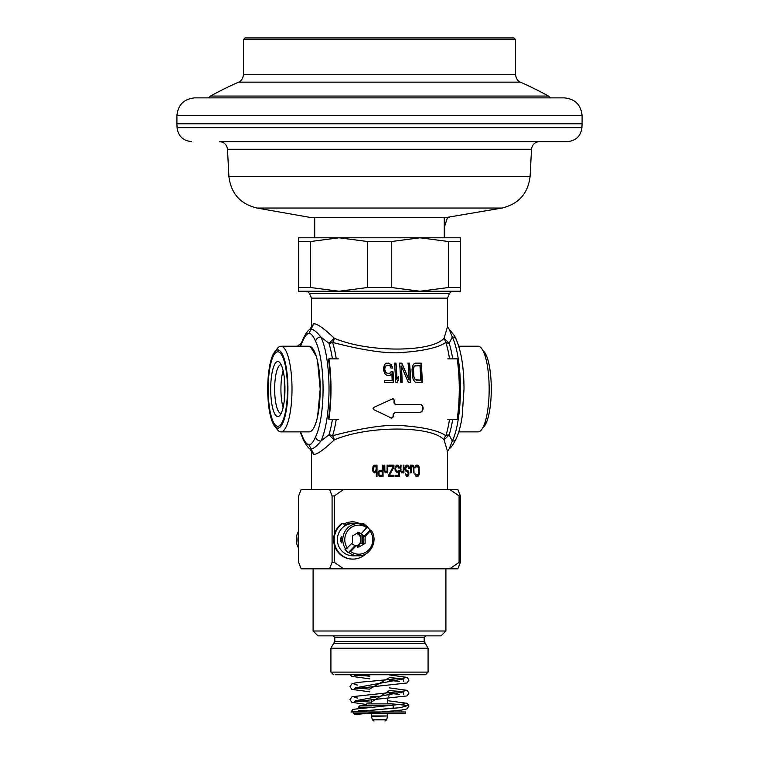 <?xml version="1.0" encoding="UTF-8"?>
<svg xmlns="http://www.w3.org/2000/svg" width="759" height="759" viewBox="0 0 759 759"><rect width="100%" height="100%" fill="white"/><g stroke="black" fill="none" stroke-linecap="round" stroke-linejoin="round"><path stroke-width="1.14" d="M261.684 39.572L243.459 39.572L243.459 74.733L515.541 74.733L515.541 39.572L261.684 39.572M515.541 39.572L513.919 37.95L245.081 37.95L243.459 39.572M194.731 97.873L564.269 97.873C575.094 98.926 581.033 104.865 582.087 115.681L176.913 115.681C177.967 104.865 183.906 98.926 194.731 97.873M176.913 115.681L176.913 123.783L582.087 123.783L581.925 127.645C580.777 136.165 575.92 140.813 567.362 141.601L233.421 141.601M542.192 141.601L525.579 141.601M240.84 141.601L219.398 141.601C224.114 142.018 226.808 144.58 227.482 149.267L531.518 149.267C532.192 144.58 534.886 142.018 539.602 141.601M314.719 237.795L314.719 217.71L313.913 217.71L445.087 217.71L502.041 208.042L256.959 208.042C240.261 203.972 230.907 193.403 228.895 176.335L530.105 176.335L531.518 149.267M298.524 241.533L298.524 291.238L460.476 291.238L460.476 241.533L448.597 241.533L419.983 237.795L298.524 237.795L298.524 241.533L310.403 241.533L310.403 287.5L339.017 291.238L367.622 287.5L367.622 241.533L339.017 237.795L310.403 241.533M460.476 241.533L460.476 237.795L419.983 237.795L445.903 237.795M419.983 237.795L391.378 241.533L391.378 287.5L419.983 291.238L448.597 287.5L460.476 287.5M448.597 287.5L448.597 241.533M391.378 241.533L367.622 241.533M367.622 287.5L391.378 287.5M298.524 287.5L310.403 287.5M300.621 346.237A53.927 13.956 90 0 1 302.604 341.322C304.653 336.455 306.826 333.713 309.103 333.097C311.389 333.713 313.552 336.455 315.602 341.322A53.927 13.956 90 0 1 323.068 389.054A53.927 13.956 90 0 1 315.602 436.786C313.552 441.653 311.389 444.404 309.103 445.021L313.799 454.318C317.11 454.546 323.932 449.745 334.264 439.907C367.451 425.457 431.748 425.448 444.072 439.907A6.48 6.034 122.4 0 1 445.865 435.713C438.199 430.23 421.995 426.767 397.251 425.306C375.496 424.907 346.455 432.099 332.565 435.713A59.885 15.503 -90 0 0 336.237 419.262M452.687 419.262A58.785 15.218 90 0 1 449.176 434.86L452.288 441.083A4.858 4.156 26.2 0 0 456.055 438.93C453.256 444.556 451.026 447.763 449.366 448.55L452.288 441.083A58.785 15.218 -90 0 0 460.419 389.054A58.785 15.218 -90 0 0 452.288 337.024A4.858 4.156 153.8 0 1 456.055 339.178C456.074 337.897 453.844 334.691 449.375 329.567L447.516 326.702L444.072 338.21C431.748 352.66 367.451 352.66 334.264 338.21A6.48 4.222 -75 0 1 332.565 342.394C346.417 346 375.601 353.22 397.346 352.802C422.042 351.341 438.209 347.869 445.865 342.394L444.072 338.21L449.176 343.258L452.288 337.024L449.366 329.577M391.312 418.124L393.238 416.947A77.608 20.085 90 0 0 393.523 413.93L394.898 412.63L419.072 412.63C421.397 412.384 422.754 410.998 423.142 408.484C423.095 405.98 421.928 404.594 419.651 404.338L395.448 404.338L394.253 403.048A77.608 20.085 90 0 0 394.376 400.031L392.612 398.854L373.94 407.317L373.086 408.484L373.77 409.661L391.834 418.247M393.153 398.731L392.612 398.854M415.287 382.166L422.279 382.574A74.894 19.383 90 0 0 421.15 363.144L414.234 363.561L412.498 366.037L412.042 369.756A76.83 19.886 -90 0 1 412.393 375.961L413.266 379.68L415.287 382.166M409.556 363.144L408.076 363.144A77.247 19.99 -90 0 1 409.101 380.098L401.834 363.144L399.566 363.144A77.731 20.113 -90 0 1 400.638 382.574L402.156 382.574A77.703 20.113 90 0 0 401.331 366.037L408.418 382.574L410.647 382.574A77.086 19.952 90 0 0 409.556 363.144L409.281 363.144A76.109 19.696 -90 0 1 410.391 382.574L409.613 382.574M394.462 363.144L395.999 363.144A77.703 20.113 90 0 1 396.985 379.272L398.409 376.379A77.731 20.123 90 0 1 398.532 379.68L397.08 382.574L395.543 382.574A77.655 20.095 -90 0 0 394.462 363.144M391.236 371.825L393.048 371.825A77.551 20.076 90 0 1 393.475 382.574L384.595 382.574A76.631 19.838 -90 0 0 384.547 380.506L392.137 380.506A77.465 20.047 -90 0 0 391.872 373.893L389.348 375.544L386.445 375.136L385.069 373.893L383.532 370.174A76.555 19.81 -90 0 0 383.418 368.523L384.443 364.794L385.648 363.561L388.494 363.144L391.246 364.794L392.801 368.106L391.246 368.106L389.756 365.62L387.109 365.212L385.373 366.455L384.766 368.931A76.744 19.867 90 0 1 384.822 369.756L385.771 372.242L387.678 373.485L390.268 373.067L391.236 371.825M332.423 419.262A58.785 15.218 -90 0 1 328.903 434.86L334.264 439.907A6.48 4.222 75 0 0 332.565 435.713A6.48 4.877 -162.2 0 0 328.903 434.86L320.886 441.083C316.949 445.998 313.695 448.635 311.114 449.005L309.644 448.541M449.527 419.262A59.885 15.503 90 0 1 445.865 435.713A6.48 4.877 17.8 0 1 449.176 434.86L444.072 439.907L447.516 451.396L447.516 489.46M309.103 333.097L311.114 329.102C313.581 329.378 316.835 332.025 320.886 337.024L328.903 343.258L334.264 338.21C323.989 328.41 317.167 323.609 313.799 323.789L311.484 326.702L311.484 298.135L309.587 293.553L449.413 293.553L451.728 291.238M313.799 454.318L311.484 451.406L311.484 489.46L313.799 489.46M415.069 466.861L414.955 468.066L416.568 466.614L418.389 467.345L418.389 474.337L416.568 475.058L414.955 473.616L415.998 476.263L418.162 476.263L419.3 473.853L419.072 466.861L417.592 465.172L415.998 465.409L415.069 466.861M416.568 476.51L418.162 476.263M410.515 467.582L411.103 467.582L411.103 472.885L410.515 472.885L410.277 465.172L410.866 465.172L411.103 466.377L412.63 465.172L413.797 466.614L414.034 472.885L413.446 472.885L413.446 468.066L414.034 468.066M411.103 467.582L412.63 466.14L413.446 468.066M406.093 474.337L405.249 473.853L405.372 474.574L406.815 476.51L407.896 476.263L408.854 474.821L408.38 470.959L406.217 469.992L405.61 468.787L406.701 466.614L408.133 466.861L408.617 468.303L409.329 468.303L408.854 466.14L407.659 465.172L405.61 465.893L404.879 469.034L405.61 470.959L408.133 472.411L408.133 474.337L407.422 475.058L405.325 474.337M402.194 471.927L400.866 471.681L402.194 471.927L403.295 470.722L403.295 465.172L403.911 465.172L403.911 472.885L403.295 472.885L403.295 471.681L402.194 472.885L400.714 471.681L401.084 465.172L400.467 465.172L400.591 470.959M401.701 471.681L401.207 470.959M395.135 470.476L397.612 471.197L399.481 470.238L399.481 476.51L395.221 476.51L395.221 475.305L398.854 475.305L398.854 471.443L396.853 472.411L395.221 470.476L395.97 470.476L395.6 468.55L396.35 466.614L397.612 466.377L398.731 468.066L399.481 468.066L398.854 466.14L397.612 465.172L395.6 466.14L395.221 470.476M396.853 471.197L395.97 470.476M388.817 474.821L393.181 466.614L388.817 466.614L388.817 465.172L393.949 465.172L393.949 467.098L389.462 475.305L393.949 475.305L393.949 476.51L388.817 476.51L388.817 474.821M385.942 471.927L384.566 471.681L385.942 471.927L387.118 470.722L387.118 465.172L387.773 465.172L387.773 472.885L387.118 472.885L387.118 471.681L385.942 472.885L384.367 471.681L384.234 470.959L384.898 470.959L384.766 465.172L384.101 465.172L384.234 470.959M385.42 471.681L384.898 470.959M378.086 472.885L379.168 476.263L383.048 476.51L383.048 465.172L382.251 465.172L382.251 470.238L379.168 470.476L378.086 472.885M372.754 470.959L374.272 472.885L375.648 472.648L376.322 471.443L376.322 476.51L377.005 476.51L377.005 465.172L376.322 465.172L376.322 466.614L375.098 465.172L373.314 465.893L372.754 470.959M313.799 323.789L311.114 329.102L309.634 329.567L311.484 326.702M280.925 431.88L309.103 431.88A42.817 11.081 -90 0 0 320.194 389.054A42.817 11.081 -90 0 0 309.103 346.237L280.925 346.237A42.817 11.081 90 0 1 292.006 389.054A42.817 11.081 90 0 1 280.925 431.88A42.817 11.081 90 0 1 276.048 427.507M419.983 382.574L416.511 382.574M281.181 364.775A24.288 6.29 -90 0 0 280.953 364.766A24.288 6.29 -90 0 0 274.663 389.054A24.288 6.29 -90 0 0 280.953 413.351A24.288 6.29 -90 0 0 281.181 413.332M277.822 416.587A27.533 7.125 -90 0 0 279.729 415.581A27.533 7.125 -90 0 0 284.948 389.054A27.533 7.125 -90 0 0 279.729 362.527A27.533 7.125 -90 0 0 277.822 361.521A27.533 7.125 -90 0 0 270.697 389.054A27.533 7.125 -90 0 0 277.822 416.587M277.822 426.302A37.248 9.639 90 0 1 273.344 422.051A37.248 9.639 90 0 1 268.183 389.054A37.248 9.639 90 0 1 273.344 356.066A37.248 9.639 90 0 1 277.822 351.806A37.248 9.639 90 0 1 287.462 389.054A37.248 9.639 90 0 1 277.822 426.302M276.048 350.601A42.817 11.081 90 0 1 280.925 346.237M458.787 431.88L478.075 431.88A42.817 11.081 -90 0 0 483.217 426.985A42.817 11.081 -90 0 0 489.157 389.054A42.817 11.081 -90 0 0 483.217 351.123A42.817 11.081 -90 0 0 478.075 346.237L458.787 346.237M416.568 466.614L414.888 467.345M416.568 475.058L414.888 474.337M418.399 473.853L417.27 476.263M416.568 465.172L417.725 465.893L418.399 467.829M417.27 465.409L418.162 465.409M417.725 465.893L418.617 465.893M418.171 466.861L419.072 466.861M418.541 467.829L419.3 467.829M418.731 469.034L419.404 469.034M418.731 472.648L419.404 472.648M418.541 473.853L419.3 473.853M418.171 474.821L419.072 474.821M417.725 475.779L418.617 475.779M415.031 474.337L415.761 474.337M415.23 474.821L416.112 474.821M415.23 466.861L416.112 466.861M415.031 467.345L415.761 467.345M412.165 466.14L410.477 466.861M412.924 466.614L411.767 465.172M410.486 466.377L411.691 466.377M412.232 465.409L413.095 465.409M412.583 465.893L413.446 465.893M413.095 466.614L413.797 466.614M413.257 467.098L413.911 467.098M410.515 466.861L411.34 466.861M408.114 473.853L406.568 476.51M406.568 470.238L408.114 472.885M406.701 470.238L406.217 469.992M404.765 468.787L405.363 469.992M406.701 466.614L405.363 466.861L404.765 468.066M406.701 465.172L408.351 467.345M405.249 474.337L405.486 474.821M407.403 465.409L408.257 465.409M408 466.14L408.854 466.14M408.38 467.345L409.205 467.345M405.363 466.861L406.217 466.861M405.002 467.345L405.856 467.345M404.879 468.066L405.61 468.066M404.879 468.787L405.61 468.787M405.002 469.508L405.856 469.508M407.042 470.476L407.896 470.476M407.526 470.959L408.38 470.959M408 471.927L408.854 471.927M408.219 472.885L408.968 472.885M408.219 473.853L408.968 473.853M408 474.821L408.854 474.821M407.526 475.779L408.38 475.779M407.042 476.263L407.896 476.263M402.46 471.681L401.359 472.885M403.067 471.178L403.067 471.681M402.687 471.681L403.295 471.681M402.213 472.164L403.057 472.164M401.843 472.648L402.687 472.648M400.467 469.755L401.084 469.755M400.676 471.443L401.454 471.443M396.853 466.377L395.135 467.098M396.767 465.172L398.39 467.098M398.854 471.443L396.767 472.411M398.636 470.238L398.636 471.443M398.636 475.305L398.636 476.51M397.393 472.164L398.228 472.164M397.393 465.409L398.228 465.409M398.02 466.14L398.854 466.14M398.484 467.098L399.234 467.098M395.515 466.614L396.35 466.614M395.221 467.098L395.97 467.098M395.069 467.829L395.724 467.829M394.965 468.55L395.6 468.55M394.965 469.034L395.6 469.034M395.069 469.755L395.724 469.755M395.515 470.959L396.35 470.959M393.115 475.305L393.115 476.51M393.115 466.766L388.617 475.305M393.115 465.172L393.115 466.614M393.115 467.098L393.949 467.098M388.817 475.305L389.462 475.305M386.274 471.681L385.098 472.885M386.929 471.083L386.929 471.681M386.473 471.681L387.118 471.681M386.008 472.164L386.862 472.164M385.619 472.648L386.473 472.648M384.101 469.755L384.766 469.755M384.32 471.443L385.155 471.443M382.185 470.238L382.185 471.681M382.185 475.305L382.185 476.51M379.709 475.305L382.251 475.305L382.251 471.681L378.836 471.681L378.162 472.411L379.709 471.681M378.162 474.574L378.437 475.058M378.229 474.574L379.035 474.574L379.035 472.411M379.301 475.058L379.035 474.574M378.086 473.853L378.902 473.853M378.086 473.132L378.902 473.132M378.437 471.927L379.301 471.927M375.439 471.443L374.206 472.885M376.122 466.614L376.122 467.297M376.122 470.77L376.122 471.443M374.206 465.172L375.439 466.614M374.272 471.681L372.83 471.197L376.322 471.443M372.555 470.476L372.83 471.197M373.105 466.614L374.548 466.377L372.688 467.098M374.756 465.409L375.648 465.409M375.031 465.656L375.914 465.656M375.307 466.14L376.189 466.14M374.548 466.377L376.322 466.614M375.307 471.927L376.189 471.927M375.031 472.411L375.914 472.411M374.756 472.648L375.648 472.648M375.648 466.614L376.322 467.829L375.648 471.443M372.688 470.476L373.447 470.476L373.997 466.614M373.722 471.197L373.447 470.476M372.622 469.755L373.314 469.755M372.622 468.303L373.314 468.303M372.754 467.098L373.589 467.098M419.385 404.338C421.662 404.594 422.82 405.97 422.877 408.484C422.459 411.027 421.103 412.403 418.807 412.63M392.356 398.854L394.12 400.031A76.631 19.838 -90 0 1 393.997 403.048L395.192 404.338L401.293 404.338M394.898 412.63L393.257 413.93A76.631 19.838 -90 0 1 392.972 416.947L391.037 418.124M408.589 412.63L402.934 412.63M415.135 363.144L420.875 363.144A73.898 19.127 -90 0 1 422.013 382.574L416.255 382.574M415.363 365.62L413.769 366.863L413.247 369.756A75.625 19.573 -90 0 1 413.598 375.961L415.201 379.68L420.514 380.098M416.188 380.098L414.708 378.855L413.598 375.961M414.423 366.037L419.945 365.62A75.255 19.478 -90 0 1 420.78 380.098L416.444 380.098M413.247 369.756L413.513 369.756A76.612 19.829 90 0 1 413.854 375.961M413.37 368.106L414.689 366.037M413.513 369.756L413.636 368.106M399.291 363.144L401.568 363.144L409.101 380.098M400.391 382.574L401.653 382.574M402.156 382.574L401.909 382.574A76.725 19.857 -90 0 0 401.065 366.037L401.331 366.037M407.801 363.144L409.281 363.144M395.287 382.574L396.824 382.574L398.276 379.68A76.763 19.867 -90 0 0 398.171 376.853M396.985 379.272L396.729 379.272A76.735 19.857 -90 0 0 395.733 363.144L394.187 363.144M388.988 373.485L387.678 373.485M387.109 365.212L385.107 366.455L384.5 368.931A75.767 19.611 -90 0 1 384.557 369.756L385.506 372.242L387.422 373.485M390.989 368.106L392.545 368.106L392.156 366.455M386.654 363.144L389.576 363.561L391.9 366.455M387.526 375.544L390.629 375.136M391.872 373.893L390.373 375.136M384.291 380.506L391.881 380.506M393.228 382.574A76.574 19.819 -90 0 0 392.792 371.825L390.98 371.825M482.952 350.601A39.06 10.104 90 0 1 491.291 389.054A39.06 10.104 90 0 1 482.952 427.507M278.828 349.994L277.822 349.994A39.06 10.104 -90 0 0 267.709 389.054A39.06 10.104 -90 0 0 277.822 428.114A39.06 10.104 -90 0 0 287.927 389.054A39.06 10.104 -90 0 0 277.822 349.994M278.828 428.114L277.822 428.114M310.279 346.474L316.218 356.208M317.613 361.616L320.194 389.101L317.623 416.473M316.228 421.871L314.672 426.074M449.745 293.221L309.255 293.221M447.791 358.855L457.174 358.855A60.407 15.635 -90 0 1 457.174 419.262L447.791 419.262M328.543 418.446A58.785 15.218 -90 0 0 328.543 359.662L328.903 358.855A60.407 15.635 90 0 1 328.903 419.262L328.543 418.446M338.286 419.262L328.903 419.262M328.903 358.855L338.286 358.855M343.656 489.46L301.152 489.46L298.648 495.94L298.648 562.343L301.152 568.814L457.848 568.814L460.352 562.343L459.081 562.343L459.081 495.94L449.717 489.46L343.656 489.46L334.292 495.94L332.081 495.94L329.577 489.46M459.081 495.94L460.352 495.94L457.848 489.46L449.717 489.46M334.292 495.94L334.292 534.488M334.292 544.848L334.292 562.343L343.656 568.814M459.081 562.343L449.717 568.814M359.662 523.587A17.818 17.21 90 0 0 343.884 524.099M332.081 495.94L332.081 562.343L334.292 562.343M332.081 562.343L329.577 568.814M313.097 568.814L313.097 631.004L445.903 631.004L445.903 568.814M460.352 495.94L460.352 562.343M313.097 631.004L317.964 635.862L441.036 635.862L445.903 631.004M425.818 635.862L424.196 637.484L334.804 637.484L334.804 641.44L424.196 641.44L428.085 648.177L330.915 648.177L330.915 672.104L428.085 672.104L428.085 648.177M335.108 674.732L425.457 674.732L335.108 674.732M352.859 523.53A16.195 15.645 90 0 0 351.531 523.473A16.195 15.645 90 0 0 344.235 525.342M333.543 643.613L425.457 643.613M365.117 536.566L370.933 530.105L370.098 530.105L363.855 536.566L365.117 536.566L365.117 543.368L358.798 547.144L356.322 545.664L350.677 551.508L348.305 552.666A16.138 15.588 -90 0 1 344.984 549.231L345.819 549.231A16.138 15.588 -90 0 1 344.472 532.382A16.138 15.588 -90 0 1 358.381 523.53A16.138 15.588 -90 0 1 367.612 526.67L358.381 523.53L352.973 523.53A16.138 15.588 90 0 0 337.385 539.668A16.138 15.588 90 0 0 352.973 555.806L356.702 555.778M353.466 555.493L358.381 555.806C370.705 556.423 378.75 539.991 370.999 530.133L370.933 530.105M356.702 533.444L360.923 535.958L363.855 535.958L363.855 536.566M360.923 535.958L360.923 543.368L365.117 543.368M362.176 539.668A3.235 0.835 -90 0 0 363.02 542.903A3.235 0.835 -90 0 0 363.855 539.668A3.235 0.835 -90 0 0 363.02 536.433A3.235 0.835 -90 0 0 362.176 539.668M367.451 527.211A16.138 15.588 -90 0 1 370.098 530.105M363.855 535.958L358.798 532.192L352.48 535.958L352.48 542.77L345.819 549.231M356.702 523.549L355.867 523.53M367.612 526.67L361.275 533.672M357.536 532.192L359.832 534.061L357.375 533.036M360.923 543.368L358.476 544.829A6.537 6.319 90 0 0 358.476 534.497M351.654 543.624L355.06 545.664L356.322 545.664M355.06 545.664L348.305 552.666M353.571 555.474L355.867 555.806M340.279 539.668L341.436 542.903L341.958 539.668L341.436 536.433L340.279 539.668M357.536 547.144L359.832 545.275L357.375 546.3M358.476 544.829L356.996 545.721M350.203 523.53L352.005 523.53A16.138 15.588 -90 0 1 352.489 523.539L352.005 523.53A16.138 15.588 -90 0 0 344.311 525.636M298.648 544.459A16.138 15.588 -90 0 1 298.648 534.877M392.46 705.481L392.46 703.887L366.54 703.887L366.54 705.5L360.07 705.5L392.223 705.5M353.59 711.98L353.59 713.602L405.41 713.602L405.41 711.98L380.202 711.98M404.699 703.897L352.982 709.333L351.028 711.98L380.202 711.98L356.351 711.98L393.636 707.986L392.46 703.982M358.741 674.732L369.785 676.032M389.215 677.749L369.785 688.992M389.215 690.709L371.407 702.094M387.593 703.517L391.483 703.887M353.979 674.732L355.212 674.893M357.603 675.168L369.785 676.203M389.215 677.588L401.397 678.622M403.788 678.888L355.212 687.853M357.603 688.119L369.785 689.153M389.215 690.538L401.397 691.572M403.788 691.847L355.212 700.804M357.603 701.079L371.407 702.227M387.593 703.375L408.057 705.528L400.173 707.682L351.028 711.98M342.916 523.482L342.328 523.482A1.129 1.091 90 0 0 341.702 523.691A19.43 18.776 90 0 0 334.463 545.455A19.43 18.776 90 0 0 352.385 559.098L352.973 559.098A19.43 18.776 -90 0 1 342.29 555.645A19.43 18.776 -90 0 1 342.29 523.691A1.129 1.091 -90 0 1 343.969 524.327L344.444 526.158M362.109 523.995A1.129 1.091 -90 0 1 363.03 523.482L362.441 523.482A1.129 1.091 90 0 0 361.616 523.881M363.03 523.482A1.129 1.091 -90 0 1 363.656 523.691A19.43 18.776 -90 0 1 365.762 525.437M365.762 553.899A19.43 18.776 -90 0 1 352.973 559.098M298.648 537.514A19.43 18.776 90 0 0 298.648 541.822M452.687 358.855A58.785 15.218 90 0 0 449.176 343.258L449.176 343.258A6.48 4.877 -17.8 0 1 445.865 342.394A59.885 15.503 90 0 1 449.527 358.855M243.459 74.733C242.586 81.336 238.098 82.38 238.63 82.143L520.37 82.143C521.12 82.437 516.5 81.517 515.541 74.733M520.37 82.143A349.814 349.814 0 0 1 548.491 96.051L210.509 96.051L208.602 97.873M176.913 123.783L177.075 127.645L581.925 127.645M256.959 208.042L309.691 217.34L449.309 217.34M336.237 358.855A59.885 15.503 -90 0 0 332.565 342.394A6.48 4.877 162.2 0 1 328.903 343.258A58.785 15.218 -90 0 1 332.423 358.855M315.602 436.786A4.858 4.156 26.2 0 0 320.886 441.083A58.785 15.218 90 0 0 329.017 389.054A58.785 15.218 90 0 0 320.886 337.024A4.858 4.156 153.8 0 0 315.602 341.322M309.103 445.021C306.826 444.404 304.653 441.653 302.604 436.786A53.927 13.956 90 0 1 300.621 431.88M311.484 451.406L309.634 448.55C307.945 447.715 305.716 444.508 302.945 438.93L302.945 438.93A4.858 4.156 -26.2 0 1 302.604 436.786M447.516 326.712L447.516 298.135L311.484 298.135M302.604 341.322A4.858 4.156 -153.8 0 1 302.945 339.178L302.945 339.178C305.716 333.599 307.945 330.393 309.634 329.558M283.116 407.488A24.288 6.29 90 0 1 283.116 370.62M297.395 346.237L301.143 343.447A22.675 21.897 90 0 0 297.433 346.237M379.528 696.326L370.658 696.326M371.407 715.974L387.593 715.974L371.455 716.401L371.407 713.602M371.455 716.401L372.384 719.845L386.616 719.845L387.545 716.401M370.231 531.262A14.516 14.023 -90 0 1 371.17 546.489A14.516 14.023 -90 0 1 358.438 554.184A14.516 14.023 -90 0 1 350.677 551.508M347.366 548.074A14.516 14.023 -90 0 1 346.427 532.837A14.516 14.023 -90 0 1 359.159 525.152A14.516 14.023 -90 0 1 366.91 527.828M358.381 555.806A16.138 15.588 -90 0 1 349.14 552.666M298.648 531.101A16.138 15.588 90 0 0 298.648 548.235M371.901 707.122L358.447 707.122L360.07 705.5M359.168 710.358L364.766 710.358M398.959 710.358L400.553 710.177M342.29 523.691L341.702 523.691M238.63 82.143A349.814 349.814 0 0 0 210.509 96.051M548.491 96.051L550.398 97.873M582.087 115.681L582.087 123.783M177.075 127.645C178.223 136.165 183.08 140.823 191.638 141.601M228.895 176.335L227.482 149.267M502.041 208.042C518.739 203.972 528.093 193.403 530.105 176.335M309.691 217.34L313.913 217.71M444.281 217.71L444.281 237.795M449.366 448.55L447.516 451.406M456.055 339.178C461.225 350.715 463.882 367.309 464.015 388.95L462.184 416.103C461.614 420.733 459.461 432.146 456.055 438.93M302.945 438.93L300.213 431.88M300.213 346.237L302.945 339.178M284.321 400.287L284.321 377.821M309.587 293.553L307.272 291.238M447.516 298.135L449.413 293.553M485.656 356.066L483.217 351.123M485.656 422.051L483.217 426.985M334.804 637.484L333.182 635.862M424.196 637.484L424.196 641.44M334.804 641.44L330.915 648.177M425.457 674.732L428.085 672.104M333.543 674.732L330.915 672.104M370.582 696.961L370.221 696.326M389.215 694.703L388.779 696.326M387.593 703.887L387.593 698.441M371.407 703.887L371.407 699.713M387.593 715.974L387.593 713.602M386.616 719.845L385.05 721.05M372.384 719.845L373.95 721.05M298.648 548.311L298.648 531.025M358.447 708.384L358.447 707.122M400.553 710.358L402.175 711.98M358.447 710.358L358.343 710.936M354.444 714.617L401.53 710.054L407.004 708.878L408.978 706.041L407.241 703.327L387.593 700.68M404.689 690.946L352.034 696.715L350.022 699.561L351.787 702.293L366.54 704.513M354.301 701.705L406.985 695.927L408.968 693.09L407.222 690.358L389.215 687.863M404.699 677.986L369.671 681.392C360.591 682.028 354.69 682.825 351.967 683.783L350.022 686.61L351.796 689.343L369.785 691.838M389.215 693.365L399.262 694.324M403.788 694.333L403.465 693.09M354.311 688.755L406.957 682.986L408.978 680.13L407.251 677.417L389.215 674.903M350.241 674.732L351.74 676.354L369.785 678.878M389.215 680.415L399.262 681.373M403.788 681.373L403.465 680.13M354.311 675.795L361.17 674.732M357.603 698.052L354.301 697.417M357.603 685.092L354.301 684.466M447.459 217.596L444.281 227.396"/></g></svg>
